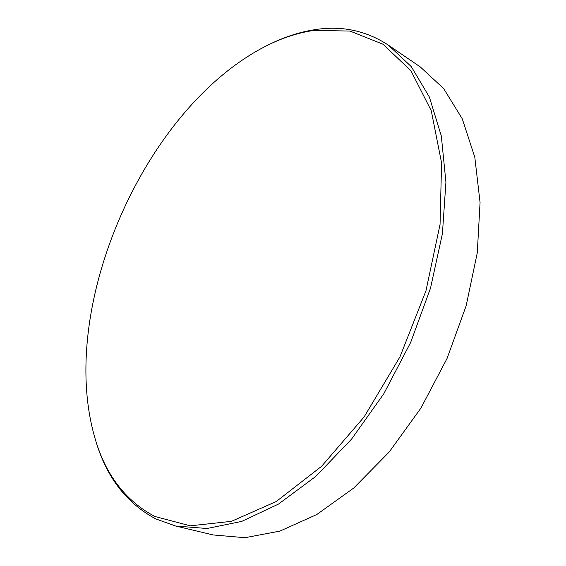 <?xml version="1.0" encoding="UTF-8"?>
<svg xmlns="http://www.w3.org/2000/svg" width="566" height="566" viewBox="0 0 566 566"><rect width="100%" height="100%" fill="white"/><g stroke="black" fill="none" stroke-linecap="round" stroke-linejoin="round"><path stroke-width="0.85" d="M175.594 525.998L213.198 534.955L244.993 537.7L279.951 531.099L316.769 514.536L353.814 487.97L389.175 452.043L420.863 408.192L447.02 358.554L466.151 305.803L477.272 252.853L480.067 202.522L474.803 157.242L462.288 118.86L443.652 88.558L420.227 66.88L388.304 45.082L411.277 66.611L429.389 97.076L441.317 135.981L445.923 182.139L442.414 233.68L430.528 288.094L410.654 342.465L383.805 393.745L351.536 439.145L315.764 476.416L278.514 504.065L241.703 521.413L206.979 528.51L175.594 525.998L155.834 518.93C126.246 503.096 106.146 476.784 95.52 440.008L95.01 438.303C105.559 474.789 125.503 500.853 154.851 516.475L190.268 525.821L231.416 521.343L276.18 501.568L321.601 466.292L364.094 416.972L399.95 356.877L425.965 290.825L440.058 224.377L441.579 162.916L431.278 110.78L410.966 70.8L383.041 44.24L350 31.066L314.158 30.373C299.124 32.552 284.139 37.25 269.211 44.459C145.717 104.526 56.374 306.524 95.01 438.303M269.211 44.459L270.81 43.688C285.865 36.422 300.971 31.682 316.132 29.474C342.274 25.59 366.329 30.79 388.304 45.082"/></g></svg>
